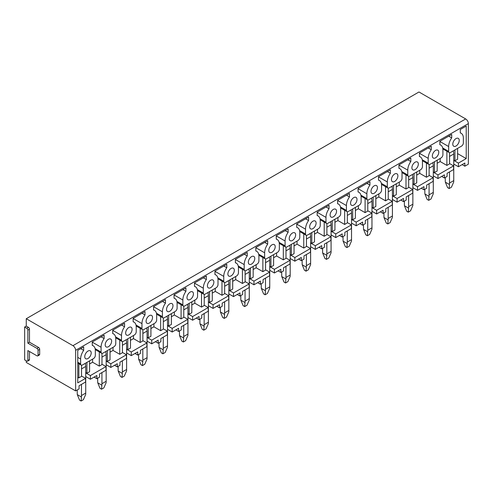 <?xml version="1.0" encoding="UTF-8"?>
<svg xmlns="http://www.w3.org/2000/svg" width="493" height="493" viewBox="0 0 493 493"><rect width="100%" height="100%" fill="white"/><g stroke="black" fill="none" stroke-linecap="round" stroke-linejoin="round"><path stroke-width="0.74" d="M81.536 376.042L85.56 378.365L85.56 382.026L79.065 385.772L79.065 388.934L75.632 390.918L75.632 350.326A3.796 2.194 60 0 0 72.946 345.679L26.258 318.725L26.258 326.101L24.65 327.025L24.65 359.872L26.795 361.11A1.516 0.875 60 0 0 27.553 361.184L29.167 360.254A1.516 0.875 60 0 0 29.481 359.557L29.481 351.503M26.258 360.802L26.258 362.41L75.632 390.918M26.258 318.725L418.976 91.988L465.669 118.942A3.796 2.194 60 0 1 468.35 123.595L468.35 164.181L464.862 166.196L462.126 164.613M449.567 163.559L453.591 165.882L453.591 169.543L447.102 173.289L447.102 176.451L444.415 177.998L441.679 176.42M429.12 175.366L433.144 177.69L433.144 181.344L426.655 185.097L426.655 188.252L423.968 189.805L421.232 188.221M408.672 187.174L412.703 189.497L412.703 193.151L406.207 196.898L406.207 200.059L403.52 201.606L400.784 200.029M388.231 198.975L392.255 201.298L392.255 204.952L385.76 208.705L385.76 211.867L383.079 213.414L380.337 211.836M367.784 210.782L371.808 213.105L371.808 216.76L365.313 220.507L365.313 223.668L362.632 225.221L359.896 223.637M347.337 222.583L351.361 224.907L351.361 228.561L344.866 232.314L344.866 235.475L342.185 237.022L339.449 235.444M326.89 234.391L330.914 236.714L330.914 240.368L324.419 244.115L324.419 247.276L321.738 248.829L319.002 247.246M306.443 246.192L310.467 248.515L310.467 252.176L303.978 255.922L303.978 259.084L301.291 260.631L298.555 259.053M285.995 257.999L290.02 260.322L290.02 263.977L283.53 267.724L283.53 270.885L280.844 272.438L278.107 270.854M265.548 269.8L269.579 272.124L269.579 275.784L263.083 279.531L263.083 282.692L260.396 284.239L257.66 282.662M245.107 281.608L249.131 283.931L249.131 287.585L242.636 291.338L242.636 294.494L239.955 296.046L237.213 294.463M224.66 293.409L228.684 295.732L228.684 299.393L222.189 303.14L222.189 306.301L219.508 307.848L216.772 306.27M204.213 305.216L208.237 307.54L208.237 311.194L201.742 314.947L201.742 318.102L199.061 319.655L196.325 318.071M183.766 317.017L187.79 319.347L187.79 323.001L181.295 326.748L181.295 329.909L178.614 331.456L175.878 329.879M163.319 328.825L167.343 331.148L167.343 334.802L160.854 338.555L160.854 341.717L158.167 343.264L155.431 341.686M142.871 340.632L146.896 342.955L146.896 346.61L140.406 350.357L140.406 353.518L137.72 355.071L134.983 353.487M122.424 352.433L126.454 354.757L126.454 358.411L119.959 362.164L119.959 365.325L117.272 366.872L114.536 365.295M101.983 364.241L106.007 366.564L106.007 370.218L99.512 373.965L99.512 377.127L96.831 378.679L94.089 377.096M126.454 354.757L110.833 363.772L106.168 361.079M117.272 366.872L117.272 363.711L110.833 367.433L110.833 363.772M146.896 342.955L131.28 351.971L126.615 349.272M137.72 355.071L137.72 351.91L131.28 355.626L131.28 351.971M167.343 331.148L151.727 340.164L147.062 337.471M158.167 343.264L158.167 340.102L151.727 343.818L151.727 340.164M187.79 319.347L172.174 328.363L167.503 325.663M178.614 331.456L178.614 328.301L172.174 332.017L172.174 328.363M208.237 307.54L192.621 316.555L187.95 313.862M199.061 319.655L199.061 316.494L192.621 320.21L192.621 316.555M228.684 295.732L213.068 304.754L208.397 302.055M219.508 307.848L219.508 304.686L213.068 308.408L213.068 304.754M249.131 283.931L233.516 292.947L228.844 290.254M239.955 296.046L239.955 292.885L233.516 296.601L233.516 292.947M269.579 272.124L253.957 281.139L249.292 278.446M260.396 284.239L260.396 281.078L253.957 284.8L253.957 281.139M290.02 260.322L274.404 269.338L269.739 266.639M280.844 272.438L280.844 269.277L274.404 272.993L274.404 269.338M310.467 248.515L294.851 257.531L290.186 254.838M301.291 260.631L301.291 257.469L294.851 261.191L294.851 257.531M330.914 236.714L315.298 245.73L310.627 243.031M321.738 248.829L321.738 245.668L315.298 249.384L315.298 245.73M351.361 224.907L335.745 233.922L331.074 231.229M342.185 237.022L342.185 233.861L335.745 237.583L335.745 233.922M371.808 213.105L356.192 222.121L351.521 219.422M362.632 225.221L362.632 222.06L356.192 225.776L356.192 222.121M392.255 201.298L376.64 210.314L371.969 207.621M383.079 213.414L383.079 210.252L376.64 213.968L376.64 210.314M412.703 189.497L397.081 198.513L392.416 195.813M403.52 201.606L403.52 198.451L397.081 202.167L397.081 198.513M433.144 177.69L417.528 186.705L412.863 184.012M423.968 189.805L423.968 186.644L417.528 190.36L417.528 186.705M453.591 165.882L437.975 174.904L433.304 172.205M444.415 177.998L444.415 174.842L437.975 178.558L437.975 174.904M89.584 360.864L89.584 371.704L86.904 373.256L85.72 372.572M81.536 365.202L81.536 376.35L78.849 377.903L78.849 363.742M77.752 377.268L78.849 377.903M80.686 348.65L83.681 350.375L83.681 346.918L77.752 350.344L77.752 382.876L85.56 378.365M106.007 366.564L90.392 375.58L85.72 372.881M457.615 153.619L466.23 158.586L458.422 163.097L453.751 160.404M457.615 148.381L457.615 159.227L454.934 160.773L453.751 160.089M449.567 152.719L449.567 163.873L446.886 165.42L446.886 151.259M437.168 163.282L440.175 161.55L446.886 165.42M437.168 160.182L437.168 171.028L434.487 172.575L433.304 171.897M429.12 164.52L429.12 175.674L426.439 177.227L426.439 163.066M416.727 175.089L419.728 173.351L426.439 177.227M416.727 171.989L416.727 182.835L414.04 184.382L412.863 183.698M408.672 176.328L408.672 187.482L405.992 189.029L405.992 174.867M396.28 186.89L399.281 185.158L405.992 189.029M396.28 183.79L396.28 194.636L393.593 196.189L392.416 195.505M388.231 188.129L388.231 199.283L385.544 200.836L385.544 186.674M375.832 198.697L378.84 196.96L385.544 200.836M375.832 195.598L375.832 206.444L373.152 207.991L371.969 207.313M367.784 199.936L367.784 211.09L365.097 212.637L365.097 198.476M355.385 210.499L358.393 208.767L365.097 212.637M355.385 207.405L355.385 218.245L352.705 219.798L351.521 219.114M347.337 211.744L347.337 222.891L344.65 224.444L344.65 210.283M334.938 222.306L337.945 220.568L344.65 224.444M334.938 219.206L334.938 230.052L332.257 231.599L331.074 230.921M326.89 223.545L326.89 234.699L324.209 236.246L324.209 222.09M314.491 234.107L317.498 232.376L324.209 236.246M314.491 231.014L314.491 241.853L311.81 243.406L310.627 242.722M306.443 235.352L306.443 246.506L303.762 248.053L303.762 233.892M294.05 245.915L297.051 244.177L303.762 248.053M294.05 242.815L294.05 253.661L291.363 255.208L290.186 254.53M285.995 247.153L285.995 258.307L283.315 259.854L283.315 245.699M273.603 257.722L276.604 255.984L283.315 259.854M273.603 254.622L273.603 265.462L270.916 267.015L269.739 266.331M265.548 258.961L265.548 270.115L262.868 271.661L262.868 257.5M253.155 269.523L256.157 267.791L262.868 271.661M253.155 266.423L253.155 277.269L250.469 278.816L249.292 278.138M245.107 270.762L245.107 281.916L242.42 283.469L242.42 269.307M232.708 281.33L235.716 279.593L242.42 283.469M232.708 278.231L232.708 289.077L230.028 290.623L228.844 289.939M224.66 282.569L224.66 293.723L221.973 295.27L221.973 281.109M212.261 293.132L215.268 291.4L221.973 295.27M212.261 290.032L212.261 300.878L209.58 302.425L208.397 301.747M204.213 294.37L204.213 305.524L201.526 307.077L201.526 292.916M191.814 304.939L194.821 303.201L201.526 307.077M191.814 301.839L191.814 312.685L189.133 314.232L187.95 313.548M183.766 306.178L183.766 317.332L181.085 318.879L181.085 304.717M171.367 316.74L174.374 315.009L181.085 318.879M171.367 313.64L171.367 324.486L168.686 326.039L167.503 325.355M163.319 317.979L163.319 329.133L160.638 330.686L160.638 316.524M150.926 328.548L153.927 326.81L160.638 330.686M150.926 325.448L150.926 336.294L148.239 337.841L147.062 337.157M142.871 329.786L142.871 340.94L140.191 342.487L140.191 328.326M130.479 340.349L133.48 338.617L140.191 342.487M130.479 337.255L130.479 348.095L127.792 349.648L126.615 348.964M122.424 341.594L122.424 352.741L119.744 354.294L119.744 340.133M110.031 352.156L113.039 350.418L119.744 354.294M110.031 349.056L110.031 359.902L107.345 361.449L106.168 360.771M101.983 353.395L101.983 364.549L99.296 366.096L99.296 351.94M89.584 363.957L92.592 362.226L99.296 366.096M92.265 345.26L93.171 345.784A10.396 6.002 120 0 1 95.328 350.541L95.328 355.379A2.656 1.534 120 0 1 93.448 358.633L82.504 364.949A2.656 1.534 120 0 1 81.172 365.085A2.656 1.534 120 0 1 80.624 363.865L80.624 359.033A10.396 6.002 120 0 1 83.681 350.375M96.831 378.679L96.831 375.518L90.392 379.234L85.72 376.541M86.904 362.41L86.904 373.256M93.171 345.784A10.396 6.002 120 0 0 92.265 345.42L92.265 341.963L104.128 335.117L104.128 338.574A10.396 6.002 120 0 0 101.071 347.226L101.071 352.064A2.656 1.534 120 0 0 101.62 353.278A2.656 1.534 120 0 0 102.945 353.148L113.895 346.825A2.656 1.534 120 0 0 115.775 343.572L115.775 338.74A10.396 6.002 120 0 0 113.618 333.977A10.396 6.002 120 0 0 112.712 333.613L112.712 330.156L124.575 323.309L124.575 326.767A10.396 6.002 120 0 0 121.512 335.425L121.512 340.256A2.656 1.534 120 0 0 122.067 341.47A2.656 1.534 120 0 0 123.392 341.341L134.343 335.024A2.656 1.534 120 0 0 136.216 331.771L136.216 326.933A10.396 6.002 120 0 0 134.065 322.175A10.396 6.002 120 0 0 133.159 321.812L133.159 318.355L145.022 311.502L145.022 314.959A10.396 6.002 120 0 0 141.959 323.618L141.959 328.455A2.656 1.534 120 0 0 142.514 329.669A2.656 1.534 120 0 0 143.839 329.54L154.784 323.217A2.656 1.534 120 0 0 156.663 319.963L156.663 315.132A10.396 6.002 120 0 0 154.512 310.368A10.396 6.002 120 0 0 153.606 310.005L153.606 306.547L165.469 299.701L165.469 303.158A10.396 6.002 120 0 0 162.407 311.816L162.407 316.648A2.656 1.534 120 0 0 162.955 317.862A2.656 1.534 120 0 0 164.286 317.732L175.231 311.416A2.656 1.534 120 0 0 177.11 308.162L177.11 303.324A10.396 6.002 120 0 0 174.96 298.567A10.396 6.002 120 0 0 174.054 298.197L174.054 294.746L185.91 287.894L185.91 291.351A10.396 6.002 120 0 0 182.854 300.009L182.854 304.847A2.656 1.534 120 0 0 183.402 306.061A2.656 1.534 120 0 0 184.733 305.925L195.678 299.608A2.656 1.534 120 0 0 197.557 296.355L197.557 291.523A10.396 6.002 120 0 0 195.407 286.76A10.396 6.002 120 0 0 194.501 286.396L194.501 282.939L206.357 276.092L206.357 279.549A10.396 6.002 120 0 0 203.301 288.208L203.301 293.039A2.656 1.534 120 0 0 203.849 294.253A2.656 1.534 120 0 0 205.18 294.124L216.125 287.801A2.656 1.534 120 0 0 218.005 284.547L218.005 279.716A10.396 6.002 120 0 0 215.848 274.958A10.396 6.002 120 0 0 214.948 274.589L214.948 271.132L226.805 264.285L226.805 267.742A10.396 6.002 120 0 0 223.748 276.4L223.748 281.232A2.656 1.534 120 0 0 224.297 282.452A2.656 1.534 120 0 0 225.628 282.316L236.572 276A2.656 1.534 120 0 0 238.452 272.746L238.452 267.915A10.396 6.002 120 0 0 236.295 263.151A10.396 6.002 120 0 0 235.389 262.787L235.389 259.33L247.252 252.484L247.252 255.941A10.396 6.002 120 0 0 244.195 264.599L244.195 269.431A2.656 1.534 120 0 0 244.744 270.645A2.656 1.534 120 0 0 246.069 270.515L257.019 264.193A2.656 1.534 120 0 0 258.899 260.939L258.899 256.107A10.396 6.002 120 0 0 256.742 251.35A10.396 6.002 120 0 0 255.836 250.98L255.836 247.523L267.699 240.676L267.699 244.134A10.396 6.002 120 0 0 264.636 252.792L264.636 257.623A2.656 1.534 120 0 0 265.191 258.843A2.656 1.534 120 0 0 266.516 258.708L277.467 252.391A2.656 1.534 120 0 0 279.34 249.138L279.34 244.3A10.396 6.002 120 0 0 277.189 239.543A10.396 6.002 120 0 0 276.283 239.179L276.283 235.722L288.146 228.875L288.146 232.332A10.396 6.002 120 0 0 285.083 240.991L285.083 245.822A2.656 1.534 120 0 0 285.638 247.036A2.656 1.534 120 0 0 286.963 246.907L297.908 240.584A2.656 1.534 120 0 0 299.787 237.33L299.787 232.499A10.396 6.002 120 0 0 297.636 227.741A10.396 6.002 120 0 0 296.731 227.372L296.731 223.914L308.587 217.068L308.587 220.525A10.396 6.002 120 0 0 305.531 229.183L305.531 234.015A2.656 1.534 120 0 0 306.079 235.235A2.656 1.534 120 0 0 307.41 235.099L318.355 228.783A2.656 1.534 120 0 0 320.234 225.529L320.234 220.691A10.396 6.002 120 0 0 318.084 215.934A10.396 6.002 120 0 0 317.178 215.57L317.178 212.113L329.034 205.267L329.034 208.724A10.396 6.002 120 0 0 325.978 217.376L325.978 222.214A2.656 1.534 120 0 0 326.526 223.428A2.656 1.534 120 0 0 327.857 223.298L338.802 216.975A2.656 1.534 120 0 0 340.681 213.722L340.681 208.89A10.396 6.002 120 0 0 338.531 204.127A10.396 6.002 120 0 0 337.625 203.763L337.625 200.306L349.482 193.459L349.482 196.917A10.396 6.002 120 0 0 346.425 205.575L346.425 210.406A2.656 1.534 120 0 0 346.973 211.62A2.656 1.534 120 0 0 348.305 211.491L359.249 205.174A2.656 1.534 120 0 0 361.129 201.92L361.129 197.083A10.396 6.002 120 0 0 358.972 192.325A10.396 6.002 120 0 0 358.066 191.962L358.066 188.505L369.929 181.658L369.929 185.109A10.396 6.002 120 0 0 366.872 193.767L366.872 198.605A2.656 1.534 120 0 0 367.421 199.819A2.656 1.534 120 0 0 368.752 199.69L379.696 193.367A2.656 1.534 120 0 0 381.576 190.113L381.576 185.282A10.396 6.002 120 0 0 379.419 180.518A10.396 6.002 120 0 0 378.513 180.155L378.513 176.697L390.376 169.851L390.376 173.308A10.396 6.002 120 0 0 387.319 181.966L387.319 186.798A2.656 1.534 120 0 0 387.868 188.012A2.656 1.534 120 0 0 389.193 187.882L400.143 181.566A2.656 1.534 120 0 0 402.023 178.312L402.023 173.474A10.396 6.002 120 0 0 399.866 168.717A10.396 6.002 120 0 0 398.96 168.347L398.96 164.896L410.823 158.043L410.823 161.501A10.396 6.002 120 0 0 407.76 170.159L407.76 174.997A2.656 1.534 120 0 0 408.315 176.211A2.656 1.534 120 0 0 409.64 176.075L420.591 169.758A2.656 1.534 120 0 0 422.464 166.505L422.464 161.673A10.396 6.002 120 0 0 420.313 156.91A10.396 6.002 120 0 0 419.407 156.546L419.407 153.089L431.27 146.242L431.27 149.699A10.396 6.002 120 0 0 428.207 158.358L428.207 163.189A2.656 1.534 120 0 0 428.762 164.403A2.656 1.534 120 0 0 430.087 164.274L441.032 157.951A2.656 1.534 120 0 0 442.911 154.697L442.911 149.866A10.396 6.002 120 0 0 440.76 145.108A10.396 6.002 120 0 0 439.855 144.739L439.855 141.281L451.711 134.435L451.711 137.892A10.396 6.002 120 0 0 448.655 146.55L448.655 151.388A2.656 1.534 120 0 0 449.203 152.602A2.656 1.534 120 0 0 450.534 152.466L461.479 146.15A2.656 1.534 120 0 0 463.358 142.896L463.358 138.065A10.396 6.002 120 0 0 461.208 133.301A10.396 6.002 120 0 0 460.302 132.937L460.302 129.48L466.23 126.054L466.23 158.586M464.862 166.196L464.862 163.035L458.422 166.751L458.422 163.097M459.229 140.45A4.554 2.631 120 0 0 458.287 138.36A4.554 2.631 120 0 0 454.774 139.581A4.554 2.631 120 0 0 452.79 144.166A4.554 2.631 120 0 0 453.733 146.248A4.554 2.631 120 0 0 457.239 145.028A4.554 2.631 120 0 0 459.229 140.45M438.782 152.251A4.554 2.631 120 0 0 437.839 150.168A4.554 2.631 120 0 0 434.327 151.388A4.554 2.631 120 0 0 432.343 155.973A4.554 2.631 120 0 0 433.285 158.056A4.554 2.631 120 0 0 436.792 156.836A4.554 2.631 120 0 0 438.782 152.251M418.335 164.058A4.554 2.631 120 0 0 417.392 161.975A4.554 2.631 120 0 0 413.88 163.195A4.554 2.631 120 0 0 411.895 167.774A4.554 2.631 120 0 0 412.838 169.857A4.554 2.631 120 0 0 416.345 168.637A4.554 2.631 120 0 0 418.335 164.058M397.888 175.859A4.554 2.631 120 0 0 396.945 173.776A4.554 2.631 120 0 0 393.439 174.997A4.554 2.631 120 0 0 391.448 179.581A4.554 2.631 120 0 0 392.391 181.664A4.554 2.631 120 0 0 395.897 180.444A4.554 2.631 120 0 0 397.888 175.859M377.441 187.667A4.554 2.631 120 0 0 376.498 185.584A4.554 2.631 120 0 0 372.991 186.804A4.554 2.631 120 0 0 371.001 191.383A4.554 2.631 120 0 0 371.944 193.466A4.554 2.631 120 0 0 375.456 192.252A4.554 2.631 120 0 0 377.441 187.667M356.994 199.468A4.554 2.631 120 0 0 356.051 197.385A4.554 2.631 120 0 0 352.544 198.605A4.554 2.631 120 0 0 350.554 203.19A4.554 2.631 120 0 0 351.497 205.273A4.554 2.631 120 0 0 355.009 204.053A4.554 2.631 120 0 0 356.994 199.468M336.546 211.275A4.554 2.631 120 0 0 335.604 209.192A4.554 2.631 120 0 0 332.097 210.412A4.554 2.631 120 0 0 330.107 214.991A4.554 2.631 120 0 0 331.056 217.08A4.554 2.631 120 0 0 334.562 215.86A4.554 2.631 120 0 0 336.546 211.275M316.105 223.082A4.554 2.631 120 0 0 315.163 220.993A4.554 2.631 120 0 0 311.65 222.214A4.554 2.631 120 0 0 309.666 226.798A4.554 2.631 120 0 0 310.608 228.881A4.554 2.631 120 0 0 314.115 227.661A4.554 2.631 120 0 0 316.105 223.082M295.658 234.884A4.554 2.631 120 0 0 294.715 232.801A4.554 2.631 120 0 0 291.203 234.021A4.554 2.631 120 0 0 289.218 238.6A4.554 2.631 120 0 0 290.161 240.689A4.554 2.631 120 0 0 293.668 239.469A4.554 2.631 120 0 0 295.658 234.884M275.211 246.691A4.554 2.631 120 0 0 274.268 244.602A4.554 2.631 120 0 0 270.756 245.822A4.554 2.631 120 0 0 268.771 250.407A4.554 2.631 120 0 0 269.714 252.49A4.554 2.631 120 0 0 273.221 251.27A4.554 2.631 120 0 0 275.211 246.691M254.764 258.492A4.554 2.631 120 0 0 253.821 256.409A4.554 2.631 120 0 0 250.315 257.629A4.554 2.631 120 0 0 248.324 262.208A4.554 2.631 120 0 0 249.267 264.297A4.554 2.631 120 0 0 252.78 263.077A4.554 2.631 120 0 0 254.764 258.492M234.317 270.3A4.554 2.631 120 0 0 233.374 268.21A4.554 2.631 120 0 0 229.867 269.431A4.554 2.631 120 0 0 227.877 274.016A4.554 2.631 120 0 0 228.82 276.098A4.554 2.631 120 0 0 232.332 274.878A4.554 2.631 120 0 0 234.317 270.3M213.87 282.101A4.554 2.631 120 0 0 212.927 280.018A4.554 2.631 120 0 0 209.42 281.238A4.554 2.631 120 0 0 207.43 285.823A4.554 2.631 120 0 0 208.373 287.906A4.554 2.631 120 0 0 211.885 286.686A4.554 2.631 120 0 0 213.87 282.101M193.429 293.908A4.554 2.631 120 0 0 192.48 291.825A4.554 2.631 120 0 0 188.973 293.045A4.554 2.631 120 0 0 186.989 297.624A4.554 2.631 120 0 0 187.932 299.707A4.554 2.631 120 0 0 191.438 298.487A4.554 2.631 120 0 0 193.429 293.908M172.981 305.709A4.554 2.631 120 0 0 172.039 303.626A4.554 2.631 120 0 0 168.526 304.847A4.554 2.631 120 0 0 166.542 309.431A4.554 2.631 120 0 0 167.484 311.514A4.554 2.631 120 0 0 170.991 310.294A4.554 2.631 120 0 0 172.981 305.709M152.534 317.517A4.554 2.631 120 0 0 151.591 315.434A4.554 2.631 120 0 0 148.079 316.654A4.554 2.631 120 0 0 146.094 321.233A4.554 2.631 120 0 0 147.037 323.316A4.554 2.631 120 0 0 150.544 322.102A4.554 2.631 120 0 0 152.534 317.517M132.087 329.318A4.554 2.631 120 0 0 131.144 327.235A4.554 2.631 120 0 0 127.638 328.455A4.554 2.631 120 0 0 125.647 333.04A4.554 2.631 120 0 0 126.59 335.123A4.554 2.631 120 0 0 130.097 333.903A4.554 2.631 120 0 0 132.087 329.318M111.64 341.125A4.554 2.631 120 0 0 110.697 339.042A4.554 2.631 120 0 0 107.191 340.262A4.554 2.631 120 0 0 105.2 344.841A4.554 2.631 120 0 0 106.143 346.93A4.554 2.631 120 0 0 109.656 345.71A4.554 2.631 120 0 0 111.64 341.125M91.193 352.933A4.554 2.631 120 0 0 90.25 350.843A4.554 2.631 120 0 0 86.743 352.064A4.554 2.631 120 0 0 84.753 356.649A4.554 2.631 120 0 0 85.696 358.731A4.554 2.631 120 0 0 89.208 357.511A4.554 2.631 120 0 0 91.193 352.933M90.392 379.234L90.392 375.58M92.592 362.226L92.592 359.126M131.28 355.626L126.615 352.933M127.792 338.802L127.792 349.648M113.039 350.418L113.039 347.325M133.48 338.617L133.48 335.517M121.58 325.041L124.575 326.767M172.174 332.017L167.503 329.318M168.686 315.193L168.686 326.039M153.927 326.81L153.927 323.71M174.374 315.009L174.374 311.909M162.474 301.426L165.469 303.158M213.068 308.408L208.397 305.709M209.58 291.585L209.58 302.425M194.821 303.201L194.821 300.101M215.268 291.4L215.268 288.3M203.362 277.818L206.357 279.549M253.957 284.8L249.292 282.101M250.469 267.976L250.469 278.816M235.716 279.593L235.716 276.493M256.157 267.791L256.157 264.692M244.257 254.209L247.252 255.941M294.851 261.191L290.186 258.492M291.363 244.368L291.363 255.208M276.604 255.984L276.604 252.884M297.051 244.177L297.051 241.083M285.151 230.601L288.146 232.332M335.745 237.583L331.074 234.884M332.257 220.753L332.257 231.599M317.498 232.376L317.498 229.276M337.945 220.568L337.945 217.475M326.046 206.992L329.034 208.724M376.64 213.968L371.969 211.275M373.152 197.145L373.152 207.991M358.393 208.767L358.393 205.667M378.84 196.96L378.84 193.86M366.934 183.384L369.929 185.109M417.528 190.36L412.863 187.667M414.04 173.536L414.04 184.382M399.281 185.158L399.281 182.059M419.728 173.351L419.728 170.251M407.828 159.775L410.823 161.501M27.553 361.184A1.516 0.875 60 0 0 27.867 360.488L27.867 350.572L36.993 355.841A1.516 0.875 60 0 0 37.751 355.915A1.516 0.875 60 0 0 38.066 355.225L38.066 350.264A1.516 0.875 60 0 0 36.993 348.403L27.867 343.14L27.867 330.125A1.516 0.875 60 0 0 26.795 328.264L28.409 327.34L26.258 326.101M28.409 327.34A1.516 0.875 60 0 1 29.481 329.195L29.481 342.21L38.602 347.479A1.516 0.875 60 0 1 39.674 349.334L39.674 354.294A1.516 0.875 60 0 1 39.36 354.985L37.751 355.915M454.934 149.927L454.934 160.773M440.175 161.55L440.175 158.45M458.422 166.751L453.751 164.058M448.722 136.167L451.711 137.892M26.795 328.264L24.65 327.025M27.867 343.14L29.481 342.21M428.275 147.968L431.27 149.699M437.975 178.558L433.304 175.859M434.487 161.735L434.487 172.575M387.381 171.576L390.376 173.308M397.081 202.167L392.416 199.474M393.593 185.343L393.593 196.189M346.487 195.191L349.482 196.917M356.192 225.776L351.521 223.082M352.705 208.952L352.705 219.798M305.598 218.8L308.587 220.525M315.298 249.384L310.627 246.691M311.81 232.56L311.81 243.406M264.704 242.408L267.699 244.134M274.404 272.993L269.739 270.3M270.916 256.169L270.916 267.015M223.81 266.017L226.805 267.742M233.516 296.601L228.844 293.908M230.028 279.777L230.028 290.623M182.921 289.625L185.91 291.351M192.621 320.21L187.95 317.517M189.133 303.386L189.133 314.232M142.027 313.234L145.022 314.959M151.727 343.818L147.062 341.125M148.239 326.995L148.239 337.841M101.133 336.842L104.128 338.574M110.833 367.433L106.168 364.734M107.345 350.603L107.345 361.449M445.271 177.505L445.271 180.604A19.313 11.154 60 0 0 445.339 182.151L447.595 187.63L449.148 188.529L451.434 187.211L453.689 182.077A19.313 11.154 60 0 0 453.751 180.604L453.751 153.989A9.108 5.257 60 0 0 453.27 150.889M449.148 188.529L449.45 184.524L445.339 182.151M453.751 180.604L449.511 183.051L449.511 171.897M449.511 183.051A19.313 11.154 60 0 1 449.45 184.524M424.83 189.306L424.83 192.406A19.313 11.154 60 0 0 424.892 193.952L427.148 199.437L428.7 200.331L430.987 199.012L433.242 193.885A19.313 11.154 60 0 0 433.304 192.406L433.304 165.79A9.108 5.257 60 0 0 432.823 162.69M428.7 200.331L429.002 196.331L424.892 193.952M433.304 192.406L429.07 194.852L429.07 183.698M429.07 194.852A19.313 11.154 60 0 1 429.002 196.331M404.383 201.113L404.383 204.213A19.313 11.154 60 0 0 404.445 205.76L406.7 211.238L408.253 212.138L410.54 210.819L412.795 205.686A19.313 11.154 60 0 0 412.863 204.213L412.863 177.597A9.108 5.257 60 0 0 412.382 174.497M408.253 212.138L408.555 208.132L404.445 205.76M412.863 204.213L408.623 206.659L408.623 195.505M408.623 206.659A19.313 11.154 60 0 1 408.555 208.132M383.936 212.921L383.936 216.014A19.313 11.154 60 0 0 383.998 217.561L386.253 223.046L387.812 223.939L390.099 222.62L392.354 217.493A19.313 11.154 60 0 0 392.416 216.014L392.416 189.398A9.108 5.257 60 0 0 391.935 186.305M387.812 223.939L388.114 219.94L383.998 217.561M392.416 216.014L388.176 218.467L388.176 207.313M388.176 218.467A19.313 11.154 60 0 1 388.114 219.94M363.489 224.722L363.489 227.821A19.313 11.154 60 0 0 363.551 229.368L365.806 234.847L367.365 235.746L369.651 234.428L371.907 229.294A19.313 11.154 60 0 0 371.969 227.821L371.969 201.206A9.108 5.257 60 0 0 371.488 198.106M367.365 235.746L367.667 231.741L363.551 229.368M371.969 227.821L367.729 230.268L367.729 219.114M367.729 230.268A19.313 11.154 60 0 1 367.667 231.741M343.042 236.529L343.042 239.623A19.313 11.154 60 0 0 343.103 241.169L345.359 246.654L346.918 247.554L349.204 246.229L351.46 241.102A19.313 11.154 60 0 0 351.521 239.623L351.521 213.013A9.108 5.257 60 0 0 351.041 209.913M346.918 247.554L347.22 243.548L343.103 241.169M351.521 239.623L347.282 242.075L347.282 230.921M347.282 242.075A19.313 11.154 60 0 1 347.22 243.548M322.595 248.33L322.595 251.43A19.313 11.154 60 0 0 322.662 252.977L324.918 258.455L326.471 259.355L328.757 258.036L331.013 252.903A19.313 11.154 60 0 0 331.074 251.43L331.074 224.814A9.108 5.257 60 0 0 330.593 221.714M326.471 259.355L326.773 255.349L322.662 252.977M331.074 251.43L326.834 253.877L326.834 242.722M326.834 253.877A19.313 11.154 60 0 1 326.773 255.349M302.147 260.138L302.147 263.237A19.313 11.154 60 0 0 302.215 264.784L304.471 270.263L306.024 271.162L308.31 269.837L310.565 264.71A19.313 11.154 60 0 0 310.627 263.237L310.627 236.622A9.108 5.257 60 0 0 310.146 233.522M306.024 271.162L306.326 267.157L302.215 264.784M310.627 263.237L306.387 265.684L306.387 254.53M306.387 265.684A19.313 11.154 60 0 1 306.326 267.157M281.706 271.939L281.706 275.039A19.313 11.154 60 0 0 281.768 276.585L284.023 282.064L285.576 282.964L287.863 281.645L290.118 276.511A19.313 11.154 60 0 0 290.186 275.039L290.186 248.423A9.108 5.257 60 0 0 289.699 245.323M285.576 282.964L285.878 278.964L281.768 276.585M290.186 275.039L285.946 277.485L285.946 266.331M285.946 277.485A19.313 11.154 60 0 1 285.878 278.964M261.259 283.746L261.259 286.846A19.313 11.154 60 0 0 261.321 288.393L263.576 293.871L265.129 294.771L267.422 293.446L269.671 288.319A19.313 11.154 60 0 0 269.739 286.846L269.739 260.23A9.108 5.257 60 0 0 269.258 257.13M265.129 294.771L265.437 290.765L261.321 288.393M269.739 286.846L265.499 289.292L265.499 278.138M265.499 289.292A19.313 11.154 60 0 1 265.437 290.765M240.812 295.547L240.812 298.647A19.313 11.154 60 0 0 240.874 300.194L243.129 305.672L244.688 306.572L246.975 305.253L249.23 300.12A19.313 11.154 60 0 0 249.292 298.647L249.292 272.031A9.108 5.257 60 0 0 248.811 268.931M244.688 306.572L244.99 302.573L240.874 300.194M249.292 298.647L245.052 301.094L245.052 289.939M245.052 301.094A19.313 11.154 60 0 1 244.99 302.573M220.365 307.355L220.365 310.454A19.313 11.154 60 0 0 220.426 312.001L222.682 317.48L224.241 318.379L226.527 317.061L228.783 311.927A19.313 11.154 60 0 0 228.844 310.454L228.844 283.839A9.108 5.257 60 0 0 228.364 280.739M224.241 318.379L224.543 314.374L220.426 312.001M228.844 310.454L224.605 312.901L224.605 301.747M224.605 312.901A19.313 11.154 60 0 1 224.543 314.374M199.918 319.156L199.918 322.256A19.313 11.154 60 0 0 199.979 323.802L202.235 329.287L203.794 330.181L206.08 328.862L208.336 323.735A19.313 11.154 60 0 0 208.397 322.256L208.397 295.64A9.108 5.257 60 0 0 207.917 292.54M203.794 330.181L204.096 326.181L199.979 323.802M208.397 322.256L204.157 324.702L204.157 313.548M204.157 324.702A19.313 11.154 60 0 1 204.096 326.181M179.47 330.963L179.47 334.063A19.313 11.154 60 0 0 179.538 335.61L181.794 341.088L183.347 341.988L185.633 340.669L187.888 335.536A19.313 11.154 60 0 0 187.95 334.063L187.95 307.447A9.108 5.257 60 0 0 187.469 304.347M183.347 341.988L183.649 337.982L179.538 335.61M187.95 334.063L183.71 336.509L183.71 325.355M183.71 336.509A19.313 11.154 60 0 1 183.649 337.982M159.029 342.771L159.029 345.864A19.313 11.154 60 0 0 159.091 347.411L161.347 352.896L162.9 353.789L165.186 352.47L167.441 347.343A19.313 11.154 60 0 0 167.503 345.864L167.503 319.248A9.108 5.257 60 0 0 167.022 316.155M162.9 353.789L163.201 349.79L159.091 347.411M167.503 345.864L163.263 348.311L163.263 337.157M163.263 348.311A19.313 11.154 60 0 1 163.201 349.79M138.582 354.572L138.582 357.671A19.313 11.154 60 0 0 138.644 359.218L140.899 364.697L142.452 365.596L144.739 364.278L146.994 359.144A19.313 11.154 60 0 0 147.062 357.671L147.062 331.056A9.108 5.257 60 0 0 146.575 327.956M142.452 365.596L142.754 361.591L138.644 359.218M147.062 357.671L142.822 360.118L142.822 348.964M142.822 360.118A19.313 11.154 60 0 1 142.754 361.591M118.135 366.379L118.135 369.473A19.313 11.154 60 0 0 118.197 371.019L120.452 376.504L122.011 377.404L124.298 376.079L126.553 370.952A19.313 11.154 60 0 0 126.615 369.473L126.615 342.863A9.108 5.257 60 0 0 126.134 339.763M122.011 377.404L122.313 373.398L118.197 371.019M126.615 369.473L122.375 371.925L122.375 360.771M122.375 371.925A19.313 11.154 60 0 1 122.313 373.398M97.688 378.18L97.688 381.28A19.313 11.154 60 0 0 97.75 382.827L100.005 388.305L101.564 389.205L103.85 387.886L106.106 382.753A19.313 11.154 60 0 0 106.168 381.28L106.168 354.664A9.108 5.257 60 0 0 105.687 351.564M101.564 389.205L101.866 385.199L97.75 382.827M106.168 381.28L101.928 383.727L101.928 372.572M101.928 383.727A19.313 11.154 60 0 1 101.866 385.199M77.241 389.988L77.241 393.081A19.313 11.154 60 0 0 77.302 394.634L79.558 400.113L81.117 401.012L83.403 399.687L85.659 394.56A19.313 11.154 60 0 0 85.72 393.081L85.72 366.472A9.108 5.257 60 0 0 85.24 363.372M81.117 401.012L81.419 397.007L77.302 394.634M85.72 393.081L81.481 395.534L81.481 384.38M81.481 395.534A19.313 11.154 60 0 1 81.419 397.007M468.35 123.595L75.632 350.326M77.752 357.376L80.624 359.033M77.752 362.207L80.624 363.865M112.712 330.341L121.512 335.425M115.553 336.818L121.512 340.256M153.606 306.732L162.407 311.816M156.447 313.209L162.407 316.648M194.501 283.124L203.301 288.208M197.342 289.601L203.301 293.039M235.389 259.515L244.195 264.599M238.236 265.992L244.195 269.431M276.283 235.907L285.083 240.991M279.124 242.383L285.083 245.822M317.178 212.298L325.978 217.376M320.019 218.769L325.978 222.214M358.066 188.69L366.872 193.767M360.913 195.16L366.872 198.605M398.96 165.081L407.76 170.159M401.801 171.552L407.76 174.997M465.669 118.942L72.946 345.679M442.696 147.943L448.655 151.388M439.855 141.473L448.655 146.55M27.867 330.125L29.481 329.195M36.993 348.403L38.602 347.479M38.066 350.264L39.674 349.334M38.066 355.225L39.674 354.294M27.867 360.488L29.481 359.557M422.248 159.75L428.207 163.189M419.407 153.274L428.207 158.358M381.354 183.359L387.319 186.798M378.513 176.882L387.319 181.966M340.466 206.968L346.425 210.406M337.625 200.491L346.425 205.575M299.571 230.576L305.531 234.015M296.731 224.099L305.531 229.183M258.677 254.185L264.636 257.623M255.836 247.714L264.636 252.792M217.789 277.793L223.748 281.232M214.948 271.323L223.748 276.4M176.895 301.402L182.854 304.847M174.054 294.931L182.854 300.009M136 325.01L141.959 328.455M133.159 318.54L141.959 323.618M95.112 348.619L101.071 352.064M92.265 342.148L101.071 347.226M449.567 156.404L453.751 153.989M429.12 168.212L433.304 165.79M408.672 180.013L412.863 177.597M388.231 191.82L392.416 189.398M367.784 203.621L371.969 201.206M347.337 215.429L351.521 213.013M326.89 227.23L331.074 224.814M306.443 239.037L310.627 236.622M285.995 250.838L290.186 248.423M265.548 262.646L269.739 260.23M245.107 274.447L249.292 272.031M224.66 286.254L228.844 283.839M204.213 298.062L208.397 295.64M183.766 309.863L187.95 307.447M163.319 321.67L167.503 319.248M142.871 333.471L147.062 331.056M122.424 345.279L126.615 342.863M101.983 357.08L106.168 354.664M81.536 368.887L85.72 366.472M77.752 363.107L81.172 365.085M133.159 321.652L134.065 322.175M115.726 337.816L122.067 341.47M174.054 298.043L174.96 298.567M156.62 314.207L162.955 317.862M214.948 274.435L215.848 274.958M197.514 290.593L203.849 294.253M255.836 250.826L256.742 251.35M238.402 266.984L244.744 270.645M296.731 227.218L297.636 227.741M279.297 243.376L285.638 247.036M337.625 203.609L338.531 204.127M320.191 219.767L326.526 223.428M378.513 180L379.419 180.518M361.079 196.159L367.421 199.819M419.407 156.386L420.313 156.91M401.974 172.55L408.315 176.211M442.868 148.941L449.203 152.602M460.302 132.777L461.208 133.301M422.421 160.743L428.762 164.403M439.855 144.585L440.76 145.108M381.527 184.357L387.868 188.012M398.96 168.193L399.866 168.717M340.632 207.966L346.973 211.62M358.066 191.802L358.972 192.325M299.744 231.574L306.079 235.235M317.178 215.41L318.084 215.934M258.85 255.183L265.191 258.843M276.283 239.019L277.189 239.543M217.955 278.791L224.297 282.452M235.389 262.627L236.295 263.151M177.067 302.4L183.402 306.061M194.501 286.236L195.407 286.76M136.173 326.009L142.514 329.669M153.606 309.851L154.512 310.368M95.278 349.617L101.62 353.278M112.712 333.459L113.618 333.977"/></g></svg>
